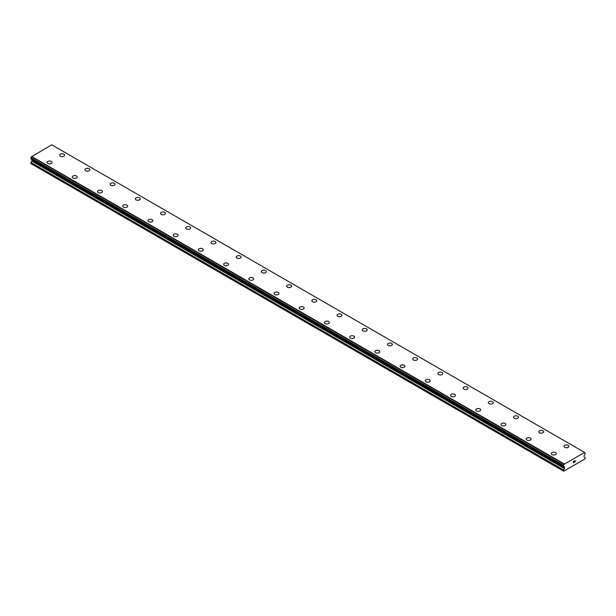 <?xml version="1.0" encoding="UTF-8"?>
<svg xmlns="http://www.w3.org/2000/svg" width="616" height="616" viewBox="0 0 616 616"><rect width="100%" height="100%" fill="white"/><g stroke="black" fill="none" stroke-linecap="round" stroke-linejoin="round"><path stroke-width="0.92" d="M63.895 154.177A2.449 1.417 180 0 1 64.611 155.17A2.449 1.417 180 0 1 63.102 156.479A2.449 1.417 180 0 1 60.43 156.171A2.449 1.417 180 0 1 59.706 155.17A2.449 1.417 180 0 1 61.223 153.869A2.449 1.417 180 0 1 63.895 154.177M59.706 155.17A2.449 1.417 180 0 1 61.223 153.861A2.449 1.417 180 0 1 63.895 154.169A2.449 1.417 180 0 1 64.611 155.17M84.923 169.731A2.449 1.417 180 0 1 86.44 168.422A2.449 1.417 180 0 1 89.104 168.73A2.449 1.417 180 0 1 89.828 169.731A2.449 1.417 180 0 1 88.311 171.032A2.449 1.417 180 0 1 85.639 170.732A2.449 1.417 180 0 1 84.923 169.731A2.449 1.417 180 0 1 86.44 168.422A2.449 1.417 180 0 1 89.104 168.73A2.449 1.417 180 0 1 89.828 169.731M110.141 184.284A2.449 1.417 180 0 1 111.65 182.975A2.449 1.417 180 0 1 114.322 183.283A2.449 1.417 180 0 1 115.038 184.284A2.449 1.417 180 0 1 113.529 185.593A2.449 1.417 180 0 1 110.857 185.285A2.449 1.417 180 0 1 110.141 184.284A2.449 1.417 180 0 1 111.65 182.983A2.449 1.417 180 0 1 114.322 183.291A2.449 1.417 180 0 1 115.038 184.284M135.351 198.845A2.449 1.417 180 0 1 136.868 197.536A2.449 1.417 180 0 1 139.539 197.844A2.449 1.417 180 0 1 140.256 198.845A2.449 1.417 180 0 1 138.739 200.154A2.449 1.417 180 0 1 136.067 199.846A2.449 1.417 180 0 1 135.351 198.845A2.449 1.417 180 0 1 136.868 197.536A2.449 1.417 180 0 1 139.539 197.844A2.449 1.417 180 0 1 140.256 198.845M160.568 213.398A2.449 1.417 180 0 1 162.077 212.096A2.449 1.417 180 0 1 164.749 212.397A2.449 1.417 180 0 1 165.465 213.405A2.449 1.417 180 0 1 163.956 214.707A2.449 1.417 180 0 1 161.284 214.399A2.449 1.417 180 0 1 160.568 213.398A2.449 1.417 180 0 1 162.077 212.096A2.449 1.417 180 0 1 164.749 212.405A2.449 1.417 180 0 1 165.465 213.398M185.778 227.959A2.449 1.417 180 0 1 187.295 226.65A2.449 1.417 180 0 1 189.967 226.958A2.449 1.417 180 0 1 190.683 227.959A2.449 1.417 180 0 1 189.174 229.268A2.449 1.417 180 0 1 186.502 228.96A2.449 1.417 180 0 1 185.778 227.959A2.449 1.417 180 0 1 187.295 226.65A2.449 1.417 180 0 1 189.967 226.958A2.449 1.417 180 0 1 190.683 227.959M210.995 242.511A2.449 1.417 180 0 1 212.505 241.21A2.449 1.417 180 0 1 215.177 241.51A2.449 1.417 180 0 1 215.9 242.519A2.449 1.417 180 0 1 214.383 243.82A2.449 1.417 180 0 1 211.712 243.513A2.449 1.417 180 0 1 210.995 242.511A2.449 1.417 180 0 1 212.512 241.21A2.449 1.417 180 0 1 215.177 241.518A2.449 1.417 180 0 1 215.9 242.511M236.213 257.072A2.449 1.417 180 0 1 237.722 255.763A2.449 1.417 180 0 1 240.394 256.071A2.449 1.417 180 0 1 241.11 257.072A2.449 1.417 180 0 1 239.601 258.381A2.449 1.417 180 0 1 236.929 258.073A2.449 1.417 180 0 1 236.213 257.072A2.449 1.417 180 0 1 237.722 255.771A2.449 1.417 180 0 1 240.394 256.079A2.449 1.417 180 0 1 241.11 257.072M261.423 271.633A2.449 1.417 180 0 1 262.94 270.324A2.449 1.417 180 0 1 265.611 270.632A2.449 1.417 180 0 1 266.328 271.633A2.449 1.417 180 0 1 264.811 272.934A2.449 1.417 180 0 1 262.139 272.634A2.449 1.417 180 0 1 261.423 271.633A2.449 1.417 180 0 1 262.94 270.324A2.449 1.417 180 0 1 265.611 270.632A2.449 1.417 180 0 1 266.328 271.633M290.821 285.193A2.449 1.417 180 0 1 291.537 286.186A2.449 1.417 180 0 1 290.028 287.495A2.449 1.417 180 0 1 287.356 287.187A2.449 1.417 180 0 1 286.64 286.186A2.449 1.417 180 0 1 288.149 284.885A2.449 1.417 180 0 1 290.821 285.193M286.64 286.186A2.449 1.417 180 0 1 288.149 284.877A2.449 1.417 180 0 1 290.821 285.185A2.449 1.417 180 0 1 291.537 286.186M311.85 300.747A2.449 1.417 180 0 1 313.367 299.438A2.449 1.417 180 0 1 316.039 299.746A2.449 1.417 180 0 1 316.755 300.747A2.449 1.417 180 0 1 315.238 302.056A2.449 1.417 180 0 1 312.574 301.748A2.449 1.417 180 0 1 311.85 300.747A2.449 1.417 180 0 1 313.367 299.438A2.449 1.417 180 0 1 316.039 299.746A2.449 1.417 180 0 1 316.755 300.747M337.067 315.3A2.449 1.417 180 0 1 338.577 313.991A2.449 1.417 180 0 1 341.249 314.299A2.449 1.417 180 0 1 341.972 315.307A2.449 1.417 180 0 1 340.455 316.609A2.449 1.417 180 0 1 337.784 316.301A2.449 1.417 180 0 1 337.067 315.3A2.449 1.417 180 0 1 338.584 313.998A2.449 1.417 180 0 1 341.249 314.306A2.449 1.417 180 0 1 341.972 315.3M362.277 329.86A2.449 1.417 180 0 1 363.794 328.551A2.449 1.417 180 0 1 366.466 328.859A2.449 1.417 180 0 1 367.182 329.86A2.449 1.417 180 0 1 365.673 331.169A2.449 1.417 180 0 1 363.001 330.861A2.449 1.417 180 0 1 362.277 329.86A2.449 1.417 180 0 1 363.794 328.551A2.449 1.417 180 0 1 366.466 328.859A2.449 1.417 180 0 1 367.182 329.86M387.495 344.413A2.449 1.417 180 0 1 389.012 343.112A2.449 1.417 180 0 1 391.684 343.412A2.449 1.417 180 0 1 392.4 344.421A2.449 1.417 180 0 1 390.883 345.722A2.449 1.417 180 0 1 388.211 345.414A2.449 1.417 180 0 1 387.495 344.413A2.449 1.417 180 0 1 389.012 343.112A2.449 1.417 180 0 1 391.684 343.42A2.449 1.417 180 0 1 392.4 344.413M412.712 358.974A2.449 1.417 180 0 1 414.222 357.665A2.449 1.417 180 0 1 416.893 357.973A2.449 1.417 180 0 1 417.61 358.974A2.449 1.417 180 0 1 416.1 360.283A2.449 1.417 180 0 1 413.428 359.975A2.449 1.417 180 0 1 412.712 358.974A2.449 1.417 180 0 1 414.222 357.673A2.449 1.417 180 0 1 416.893 357.973A2.449 1.417 180 0 1 417.61 358.974M437.922 373.535A2.449 1.417 180 0 1 439.439 372.226A2.449 1.417 180 0 1 442.111 372.534A2.449 1.417 180 0 1 442.827 373.535A2.449 1.417 180 0 1 441.31 374.836A2.449 1.417 180 0 1 438.638 374.536A2.449 1.417 180 0 1 437.922 373.535A2.449 1.417 180 0 1 439.439 372.226A2.449 1.417 180 0 1 442.111 372.534A2.449 1.417 180 0 1 442.827 373.535M463.14 388.088A2.449 1.417 180 0 1 464.649 386.779A2.449 1.417 180 0 1 467.321 387.087A2.449 1.417 180 0 1 468.045 388.088A2.449 1.417 180 0 1 466.528 389.397A2.449 1.417 180 0 1 463.856 389.089A2.449 1.417 180 0 1 463.14 388.088A2.449 1.417 180 0 1 464.657 386.786A2.449 1.417 180 0 1 467.321 387.094A2.449 1.417 180 0 1 468.045 388.088M488.349 402.648A2.449 1.417 180 0 1 489.866 401.339A2.449 1.417 180 0 1 492.538 401.647A2.449 1.417 180 0 1 493.254 402.648A2.449 1.417 180 0 1 491.745 403.957A2.449 1.417 180 0 1 489.073 403.649A2.449 1.417 180 0 1 488.349 402.648A2.449 1.417 180 0 1 489.866 401.339A2.449 1.417 180 0 1 492.538 401.647A2.449 1.417 180 0 1 493.254 402.648M517.748 416.208A2.449 1.417 180 0 1 518.472 417.201A2.449 1.417 180 0 1 516.955 418.51A2.449 1.417 180 0 1 514.283 418.202A2.449 1.417 180 0 1 513.567 417.201A2.449 1.417 180 0 1 515.084 415.9A2.449 1.417 180 0 1 517.748 416.208M513.567 417.201A2.449 1.417 180 0 1 515.084 415.892A2.449 1.417 180 0 1 517.748 416.2A2.449 1.417 180 0 1 518.472 417.201M538.784 431.762A2.449 1.417 180 0 1 540.294 430.453A2.449 1.417 180 0 1 542.966 430.761A2.449 1.417 180 0 1 543.682 431.762A2.449 1.417 180 0 1 542.172 433.071A2.449 1.417 180 0 1 539.5 432.763A2.449 1.417 180 0 1 538.784 431.762A2.449 1.417 180 0 1 540.294 430.453A2.449 1.417 180 0 1 542.966 430.761A2.449 1.417 180 0 1 543.682 431.762M563.994 446.315A2.449 1.417 180 0 1 565.511 445.014A2.449 1.417 180 0 1 568.183 445.314A2.449 1.417 180 0 1 568.899 446.323A2.449 1.417 180 0 1 567.382 447.624A2.449 1.417 180 0 1 564.71 447.316A2.449 1.417 180 0 1 563.994 446.315A2.449 1.417 180 0 1 565.511 445.014A2.449 1.417 180 0 1 568.183 445.322A2.449 1.417 180 0 1 568.899 446.315M47.101 162.455A2.449 1.417 180 0 1 48.618 161.146A2.449 1.417 180 0 1 51.29 161.454A2.449 1.417 180 0 1 52.006 162.455M51.29 161.446A2.449 1.417 180 0 1 52.006 162.447A2.449 1.417 180 0 1 50.489 163.756A2.449 1.417 180 0 1 47.817 163.448A2.449 1.417 180 0 1 47.101 162.447A2.449 1.417 180 0 1 48.618 161.146A2.449 1.417 180 0 1 51.29 161.446M72.318 177.008A2.449 1.417 180 0 1 73.828 175.699A2.449 1.417 180 0 1 76.499 176.007A2.449 1.417 180 0 1 77.216 177.008A2.449 1.417 180 0 1 75.706 178.317A2.449 1.417 180 0 1 73.034 178.009A2.449 1.417 180 0 1 72.318 177.008A2.449 1.417 180 0 1 73.828 175.706A2.449 1.417 180 0 1 76.499 176.007A2.449 1.417 180 0 1 77.216 177.008M97.528 191.561A2.449 1.417 180 0 1 99.045 190.259A2.449 1.417 180 0 1 101.717 190.56A2.449 1.417 180 0 1 102.433 191.568A2.449 1.417 180 0 1 100.916 192.87A2.449 1.417 180 0 1 98.252 192.562A2.449 1.417 180 0 1 97.528 191.561A2.449 1.417 180 0 1 99.045 190.259A2.449 1.417 180 0 1 101.717 190.567A2.449 1.417 180 0 1 102.433 191.561M122.746 206.121A2.449 1.417 180 0 1 124.255 204.812A2.449 1.417 180 0 1 126.927 205.12A2.449 1.417 180 0 1 127.651 206.121A2.449 1.417 180 0 1 126.134 207.43A2.449 1.417 180 0 1 123.462 207.122A2.449 1.417 180 0 1 122.746 206.121A2.449 1.417 180 0 1 124.263 204.82A2.449 1.417 180 0 1 126.927 205.128A2.449 1.417 180 0 1 127.651 206.121M147.956 220.682A2.449 1.417 180 0 1 149.472 219.373A2.449 1.417 180 0 1 152.144 219.681A2.449 1.417 180 0 1 152.86 220.682A2.449 1.417 180 0 1 151.351 221.983A2.449 1.417 180 0 1 148.679 221.683A2.449 1.417 180 0 1 147.956 220.682A2.449 1.417 180 0 1 149.472 219.373A2.449 1.417 180 0 1 152.144 219.681A2.449 1.417 180 0 1 152.86 220.682M173.173 235.235A2.449 1.417 180 0 1 174.69 233.926A2.449 1.417 180 0 1 177.362 234.234A2.449 1.417 180 0 1 178.078 235.235A2.449 1.417 180 0 1 176.561 236.544A2.449 1.417 180 0 1 173.889 236.236A2.449 1.417 180 0 1 173.173 235.235A2.449 1.417 180 0 1 174.69 233.934A2.449 1.417 180 0 1 177.362 234.242A2.449 1.417 180 0 1 178.078 235.235M198.39 249.796A2.449 1.417 180 0 1 199.9 248.487A2.449 1.417 180 0 1 202.572 248.795A2.449 1.417 180 0 1 203.288 249.796A2.449 1.417 180 0 1 201.779 251.105A2.449 1.417 180 0 1 199.107 250.797A2.449 1.417 180 0 1 198.39 249.796A2.449 1.417 180 0 1 199.9 248.487A2.449 1.417 180 0 1 202.572 248.795A2.449 1.417 180 0 1 203.288 249.796M223.6 264.349A2.449 1.417 180 0 1 225.117 263.04A2.449 1.417 180 0 1 227.789 263.348A2.449 1.417 180 0 1 228.505 264.356A2.449 1.417 180 0 1 226.988 265.658A2.449 1.417 180 0 1 224.316 265.35A2.449 1.417 180 0 1 223.6 264.349A2.449 1.417 180 0 1 225.117 263.047A2.449 1.417 180 0 1 227.789 263.355A2.449 1.417 180 0 1 228.505 264.349M248.818 278.909A2.449 1.417 180 0 1 250.327 277.6A2.449 1.417 180 0 1 252.999 277.908A2.449 1.417 180 0 1 253.723 278.909A2.449 1.417 180 0 1 252.206 280.218A2.449 1.417 180 0 1 249.534 279.91A2.449 1.417 180 0 1 248.818 278.909A2.449 1.417 180 0 1 250.335 277.6A2.449 1.417 180 0 1 252.999 277.908A2.449 1.417 180 0 1 253.723 278.909M274.028 293.47A2.449 1.417 180 0 1 275.545 292.161A2.449 1.417 180 0 1 278.216 292.469A2.449 1.417 180 0 1 278.933 293.47M278.216 292.461A2.449 1.417 180 0 1 278.933 293.462A2.449 1.417 180 0 1 277.423 294.771A2.449 1.417 180 0 1 274.751 294.463A2.449 1.417 180 0 1 274.028 293.462A2.449 1.417 180 0 1 275.545 292.161A2.449 1.417 180 0 1 278.216 292.461M299.245 308.023A2.449 1.417 180 0 1 300.762 306.714A2.449 1.417 180 0 1 303.426 307.022A2.449 1.417 180 0 1 304.15 308.023A2.449 1.417 180 0 1 302.633 309.332A2.449 1.417 180 0 1 299.961 309.024A2.449 1.417 180 0 1 299.245 308.023A2.449 1.417 180 0 1 300.762 306.722A2.449 1.417 180 0 1 303.426 307.022A2.449 1.417 180 0 1 304.15 308.023M324.463 322.584A2.449 1.417 180 0 1 325.972 321.275A2.449 1.417 180 0 1 328.644 321.583A2.449 1.417 180 0 1 329.36 322.584A2.449 1.417 180 0 1 327.851 323.885A2.449 1.417 180 0 1 325.179 323.585A2.449 1.417 180 0 1 324.463 322.584A2.449 1.417 180 0 1 325.972 321.275A2.449 1.417 180 0 1 328.644 321.583A2.449 1.417 180 0 1 329.36 322.584M349.672 337.137A2.449 1.417 180 0 1 351.189 335.828A2.449 1.417 180 0 1 353.861 336.136A2.449 1.417 180 0 1 354.577 337.137A2.449 1.417 180 0 1 353.06 338.446A2.449 1.417 180 0 1 350.389 338.138A2.449 1.417 180 0 1 349.672 337.137A2.449 1.417 180 0 1 351.189 335.835A2.449 1.417 180 0 1 353.861 336.144A2.449 1.417 180 0 1 354.577 337.137M374.89 351.697A2.449 1.417 180 0 1 376.399 350.389A2.449 1.417 180 0 1 379.071 350.697A2.449 1.417 180 0 1 379.787 351.697A2.449 1.417 180 0 1 378.278 353.007A2.449 1.417 180 0 1 375.606 352.699A2.449 1.417 180 0 1 374.89 351.697A2.449 1.417 180 0 1 376.399 350.389A2.449 1.417 180 0 1 379.071 350.697A2.449 1.417 180 0 1 379.787 351.697M400.1 366.25A2.449 1.417 180 0 1 401.617 364.942A2.449 1.417 180 0 1 404.288 365.25A2.449 1.417 180 0 1 405.005 366.258A2.449 1.417 180 0 1 403.495 367.56A2.449 1.417 180 0 1 400.823 367.252A2.449 1.417 180 0 1 400.1 366.25A2.449 1.417 180 0 1 401.617 364.949A2.449 1.417 180 0 1 404.288 365.257A2.449 1.417 180 0 1 405.005 366.25M425.317 380.811A2.449 1.417 180 0 1 426.826 379.502A2.449 1.417 180 0 1 429.498 379.81A2.449 1.417 180 0 1 430.222 380.811A2.449 1.417 180 0 1 428.705 382.12A2.449 1.417 180 0 1 426.033 381.812A2.449 1.417 180 0 1 425.317 380.811A2.449 1.417 180 0 1 426.834 379.502A2.449 1.417 180 0 1 429.498 379.81A2.449 1.417 180 0 1 430.222 380.811M450.535 395.364A2.449 1.417 180 0 1 452.044 394.063A2.449 1.417 180 0 1 454.716 394.363A2.449 1.417 180 0 1 455.432 395.372A2.449 1.417 180 0 1 453.923 396.673A2.449 1.417 180 0 1 451.251 396.365A2.449 1.417 180 0 1 450.535 395.364A2.449 1.417 180 0 1 452.044 394.063A2.449 1.417 180 0 1 454.716 394.371A2.449 1.417 180 0 1 455.432 395.364M475.745 409.925A2.449 1.417 180 0 1 477.261 408.616A2.449 1.417 180 0 1 479.933 408.924A2.449 1.417 180 0 1 480.649 409.925A2.449 1.417 180 0 1 479.132 411.234A2.449 1.417 180 0 1 476.461 410.926A2.449 1.417 180 0 1 475.745 409.925A2.449 1.417 180 0 1 477.261 408.624A2.449 1.417 180 0 1 479.933 408.924A2.449 1.417 180 0 1 480.649 409.925M500.962 424.486A2.449 1.417 180 0 1 502.471 423.177A2.449 1.417 180 0 1 505.143 423.485A2.449 1.417 180 0 1 505.859 424.486A2.449 1.417 180 0 1 504.35 425.787A2.449 1.417 180 0 1 501.678 425.487A2.449 1.417 180 0 1 500.962 424.486A2.449 1.417 180 0 1 502.471 423.177A2.449 1.417 180 0 1 505.143 423.485A2.449 1.417 180 0 1 505.859 424.486M526.172 439.039A2.449 1.417 180 0 1 527.689 437.73A2.449 1.417 180 0 1 530.361 438.038A2.449 1.417 180 0 1 531.077 439.039A2.449 1.417 180 0 1 529.56 440.348A2.449 1.417 180 0 1 526.896 440.04A2.449 1.417 180 0 1 526.172 439.039A2.449 1.417 180 0 1 527.689 437.737A2.449 1.417 180 0 1 530.361 438.045A2.449 1.417 180 0 1 531.077 439.039M551.389 453.599A2.449 1.417 180 0 1 552.899 452.29A2.449 1.417 180 0 1 555.57 452.598A2.449 1.417 180 0 1 556.294 453.599A2.449 1.417 180 0 1 554.777 454.901A2.449 1.417 180 0 1 552.105 454.6A2.449 1.417 180 0 1 551.389 453.599A2.449 1.417 180 0 1 552.906 452.29A2.449 1.417 180 0 1 555.57 452.598A2.449 1.417 180 0 1 556.294 453.599M573.527 461.484L573.527 462.023L574.127 461.13L573.527 461.476M573.527 462.655L574.127 462.308L573.527 462.655M573.442 462.793L574.127 462.393L573.45 462.793L573.45 461.438L574.127 461.038M574.597 461.115L575.221 460.537M575.059 461.284L574.697 461.977L575.059 461.284M574.528 462.162L575.336 461.7L574.528 462.169L575.198 460.691M564.41 468.576A0.67 0.385 -60 0 0 564.549 468.106L564.549 467.213A0.67 0.385 -60 0 0 564.41 466.92A0.67 0.385 -60 0 1 564.41 466.92L564.125 466.736A1.055 0.608 -60 0 0 563.917 466.381A1.055 0.608 -60 0 0 563.524 466.366L563.524 465.311A1.055 0.608 -60 0 0 564.087 464.279L584.561 452.46A1.055 0.608 -60 0 0 584.769 452.814A1.055 0.608 -60 0 0 585.131 452.837L585.131 453.9A1.055 0.608 -60 0 0 584.522 454.962L584.253 455.455A0.67 0.385 -60 0 0 584.107 455.925L584.107 456.818A0.67 0.385 -60 0 0 584.245 457.126L585.061 457.603A0.67 0.385 -60 0 1 585.2 457.919L584.946 458.928L577.7 463.117L563.702 471.194L563.455 470.47A0.67 0.385 -60 0 1 563.586 470.008L564.41 468.576L31.755 161.053L30.939 162.478A0.67 0.385 120 0 0 30.8 162.947L30.8 163.525L563.455 471.048M31.801 159.429A0.67 0.385 -60 0 1 31.893 159.69L31.893 160.584A0.67 0.385 -60 0 1 31.755 161.053M31.478 159.221L564.14 466.774M30.8 158.789L563.455 466.327L30.8 158.789L30.869 157.788A1.055 0.608 -60 0 0 31.439 156.757L51.744 144.806L584.399 452.329M564.256 463.963L31.601 156.433M564.087 464.279L31.439 156.757M564.549 467.213L31.893 159.69M585.131 452.837L584.576 452.514M564.117 464.21L31.462 156.687M563.524 465.311L30.869 157.788M563.455 465.45L30.8 157.927M564.125 466.736L563.494 466.374M564.549 468.106L31.893 160.584M563.586 470.008L30.939 162.478M563.455 470.47L30.8 162.947M585.177 452.837L584.569 452.483M563.478 466.366L30.823 158.843"/></g></svg>

